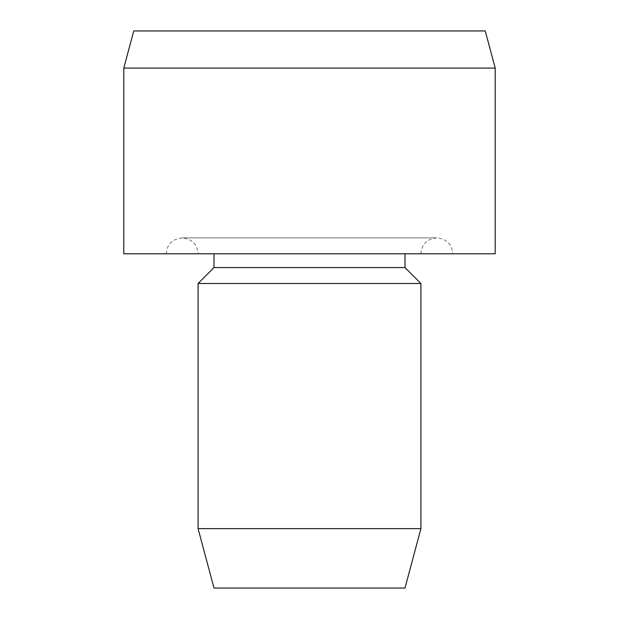 <?xml version="1.0" encoding="UTF-8"?>
<svg xmlns="http://www.w3.org/2000/svg" width="619" height="619" viewBox="0 0 619 619"><rect width="100%" height="100%" fill="white"/><g stroke="black" fill="none" stroke-linecap="round" stroke-linejoin="round"><path stroke-width="0.46" stroke-dasharray="3.1 2.32" d="M495.2 68.09L123.8 68.09M485.25 30.95L133.75 30.95M495.2 253.79L123.8 253.79M404.996 267.578L214.004 267.578M420.92 283.502L198.08 283.502M420.92 528.626L198.08 528.626M404.996 588.05L214.004 588.05M166.232 253.79C166.998 244.296 172.306 238.988 182.156 237.866L309.5 237.866L182.156 237.866C192.006 238.988 197.314 244.296 198.08 253.79M420.92 253.79C421.686 244.296 426.994 238.988 436.844 237.866L309.5 237.866L436.844 237.866C446.694 238.988 452.002 244.296 452.768 253.79"/><path stroke-width="0.93" d="M123.8 68.09L495.2 68.09L495.2 253.79L123.8 253.79L123.8 68.09L133.75 30.95L485.25 30.95L495.2 68.09M214.004 253.79L214.004 267.578L404.996 267.578L420.92 283.502L420.92 528.626L198.08 528.626L198.08 283.502L420.92 283.502M198.08 528.626L214.004 588.05L404.996 588.05L420.92 528.626M214.004 267.578L198.08 283.502M404.996 253.79L404.996 267.578"/></g></svg>
